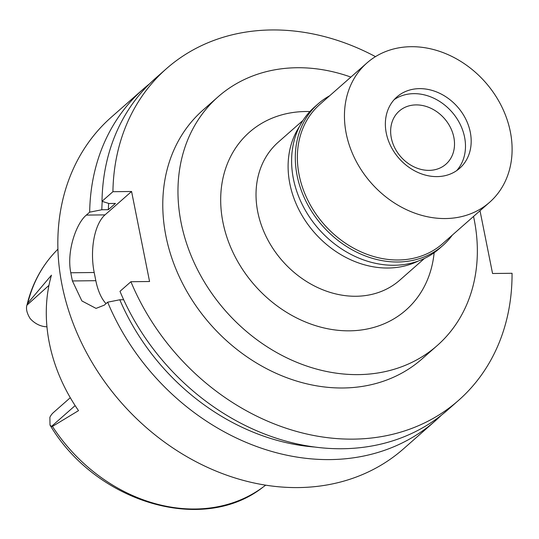 <?xml version="1.0" encoding="UTF-8"?>
<svg xmlns="http://www.w3.org/2000/svg" width="539" height="539" viewBox="0 0 539 539"><rect width="100%" height="100%" fill="white"/><g stroke="black" fill="none" stroke-linecap="round" stroke-linejoin="round"><path stroke-width="0.81" d="M70.292 397.708L53.502 412.483A21.567 17.693 48.6 0 0 49.878 417.321L49.999 425.042L51.448 426.464L52.431 426.43L78.519 410.637A160.224 131.408 48.6 0 1 51.454 275.173L27.799 303.147L27.098 304.609C25.724 308.389 26.734 313.031 30.144 318.536A21.567 17.693 48.6 0 0 46.96 326.789M418.217 261.058A91.933 75.399 -131.4 0 1 388.141 268.024A91.933 75.399 -131.4 0 1 303.673 218.154A91.933 75.399 -131.4 0 1 299.603 126.288M302.985 120.419L278.313 142.134A91.933 75.399 48.6 0 0 266.738 237.766A91.933 75.399 48.6 0 0 356.057 296.261A91.933 75.399 48.6 0 0 399.79 280.165L424.469 258.444M309.878 111.553A118.452 97.148 48.6 0 0 305.748 111.512A118.452 97.148 48.6 0 0 222.957 222.364A118.452 97.148 48.6 0 0 349.575 330.831A118.452 97.148 48.6 0 0 434.138 252.737M473.532 216.442A165.749 135.936 -131.4 0 1 437.169 345.6A165.749 135.936 -131.4 0 1 358.32 374.618A165.749 135.936 -131.4 0 1 197.281 269.163A165.749 135.936 -131.4 0 1 218.154 96.75A165.749 135.936 -131.4 0 1 297.002 67.732A165.749 135.936 -131.4 0 1 350.882 77.09M218.154 96.75L202.967 110.118A165.749 135.936 48.6 0 0 182.094 282.53A165.749 135.936 48.6 0 0 343.134 387.986A165.749 135.936 48.6 0 0 421.983 358.961L437.169 345.6M458.487 400.437L447.565 410.051A220.997 181.252 48.6 0 1 342.433 448.738A220.997 181.252 48.6 0 1 119.988 291.329L130.91 281.722A220.997 181.252 -131.4 0 0 353.355 439.13A220.997 181.252 -131.4 0 0 458.487 400.437A220.997 181.252 -131.4 0 0 512.05 273.28L492.558 273.502L480.013 210.736M130.91 281.722L149.566 281.506L131.577 191.486L112.92 191.702A220.997 181.252 -131.4 0 1 166.47 68.642A220.997 181.252 -131.4 0 1 271.595 29.955A220.997 181.252 -131.4 0 1 375.481 56.642M166.47 68.642L155.549 78.256A220.997 181.252 48.6 0 0 102.006 201.31L108.932 203.499L115.454 203.425L108.332 209.691L101.81 209.765L89.676 212.164L86.348 215.095C76.363 223.22 66.405 251.053 70.791 272.774A220.997 181.252 -131.4 0 0 72.428 280.954L81.888 300.937L96.05 308.396L104.337 305.114L107.659 302.184L119.799 299.778L123.674 299.738M112.92 191.702L102.006 201.31M106.028 303.619A44.198 20.664 89.3 0 1 95.827 280.691L94.197 272.505A44.198 20.664 89.3 0 1 105.004 214.879L131.577 191.486M441.252 415.306A220.997 181.252 -131.4 0 1 435.236 420.898A220.997 181.252 -131.4 0 1 330.104 459.592A220.997 181.252 -131.4 0 1 107.659 302.184M89.676 212.164A220.997 181.252 -131.4 0 1 143.219 89.11L111.418 117.098A220.997 181.252 48.6 0 0 83.585 346.975A220.997 181.252 48.6 0 0 298.303 487.579A220.997 181.252 48.6 0 0 403.435 448.893L435.236 420.898M143.219 89.11A220.997 181.252 -131.4 0 1 149.532 83.855M101.81 209.765A210.493 172.635 -131.4 0 1 102.221 201.384M108.662 203.412A203.318 166.753 48.6 0 0 108.332 209.691M314.675 447.033A210.493 172.635 -131.4 0 1 119.799 299.778M48.961 285.367L26.95 305.155C31.949 284.343 41.463 266.515 55.497 251.673A157.327 129.03 48.6 0 0 27.799 303.154M416.041 104.903A35.358 28.998 48.6 0 0 399.217 111.095A35.358 28.998 48.6 0 0 394.764 147.875A35.358 28.998 48.6 0 0 429.118 170.371A35.358 28.998 48.6 0 0 445.942 164.179A35.358 28.998 48.6 0 0 450.395 127.399A35.358 28.998 48.6 0 0 416.041 104.903M394.184 99.634A47.513 38.97 -131.4 0 1 413.79 93.651A47.513 38.97 -131.4 0 1 429.172 96.306A47.513 38.97 -131.4 0 1 464.409 136.347A47.513 38.97 -131.4 0 1 456.668 170.627A47.513 38.97 -131.4 0 0 464.409 136.347L464.409 136.347A47.513 38.97 -131.4 0 0 429.172 96.306L429.172 96.306A47.513 38.97 -131.4 0 0 413.79 93.651A47.513 38.97 -131.4 0 0 394.184 99.634M437.062 176.61A47.513 38.97 48.6 0 0 459.666 168.289A47.513 38.97 48.6 0 0 465.649 118.87A47.513 38.97 48.6 0 0 419.483 88.639A47.513 38.97 48.6 0 0 396.879 96.959A47.513 38.97 48.6 0 0 390.896 146.379A47.513 38.97 48.6 0 0 437.062 176.61M445.443 218.551A92.816 76.127 -131.4 0 1 355.262 159.497A92.816 76.127 -131.4 0 1 366.951 62.948A92.816 76.127 -131.4 0 1 411.102 46.698A92.816 76.127 -131.4 0 1 501.29 105.752A92.816 76.127 -131.4 0 1 489.601 202.3A92.816 76.127 -131.4 0 1 445.443 218.551M366.951 62.948L319.87 104.384A92.816 76.127 48.6 0 0 308.18 200.932A92.816 76.127 48.6 0 0 398.368 259.987A92.816 76.127 48.6 0 0 442.519 243.736L489.601 202.3M452.329 235.098A94.365 77.394 -131.4 0 1 442.876 245.481A94.365 77.394 -131.4 0 1 397.984 262.001A94.365 77.394 -131.4 0 1 306.3 201.963A94.365 77.394 -131.4 0 1 318.185 103.805A94.365 77.394 -131.4 0 1 329.686 95.747M318.185 103.805L314.486 107.066A94.365 77.394 48.6 0 0 302.601 205.224A94.365 77.394 48.6 0 0 394.285 265.262A94.365 77.394 48.6 0 0 439.177 248.742L442.876 245.481M52.431 426.43A157.327 129.03 48.6 0 0 195.219 509.005A157.327 129.03 48.6 0 0 262.85 487.263C202.617 534.708 95.807 502.429 49.999 425.042M75.143 405.604L51.448 426.464M86.348 215.095L105.004 214.879M94.197 272.505L70.791 272.774M72.428 280.954L95.827 280.691M262.85 487.263L265.693 485.174M55.497 251.673L57.929 249.112"/></g></svg>
